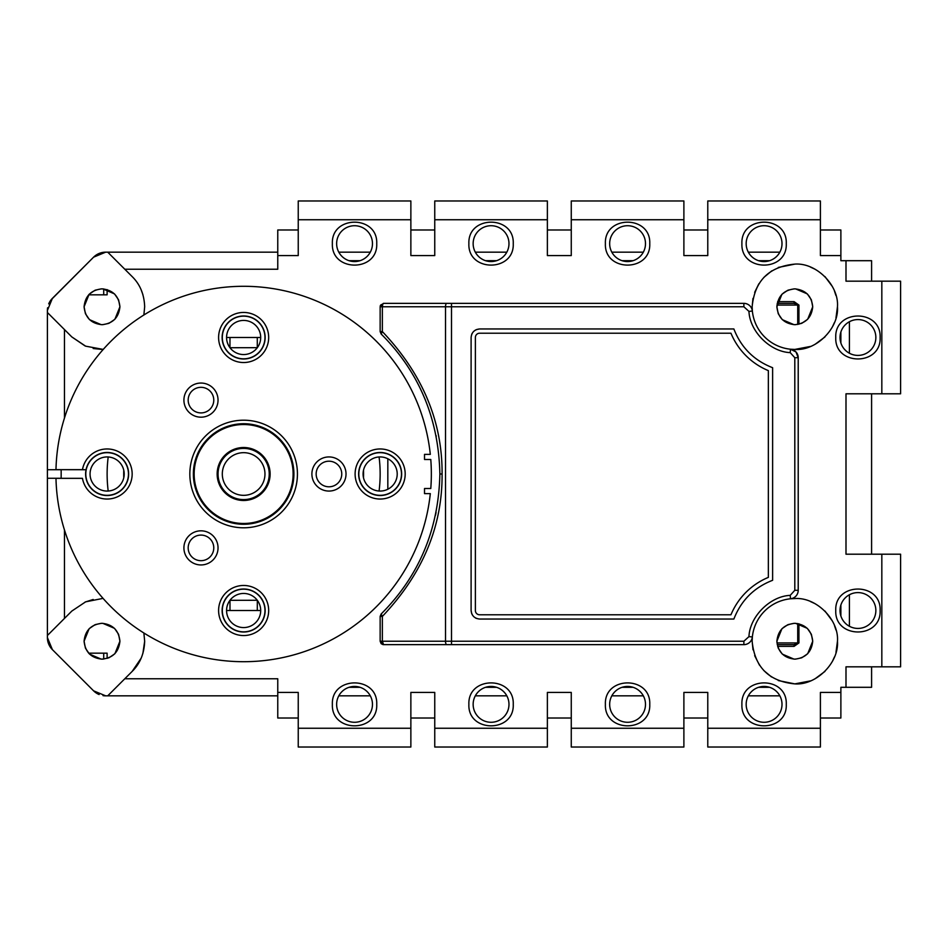<?xml version="1.0" encoding="UTF-8"?>
<svg xmlns="http://www.w3.org/2000/svg" width="948" height="948" viewBox="0 0 948 948"><rect width="100%" height="100%" fill="white"/><g stroke="black" fill="none" stroke-linecap="round" stroke-linejoin="round"><path stroke-width="1.42" d="M835.97 652.437L837.463 641.227C839.087 662.699 816.299 685.511 794.803 683.887C768.875 681.351 754.655 667.131 752.143 641.227L752.356 636.961A8.532 8.532 0 0 1 743.872 644.64L383.561 644.64L382.364 641.227L382.364 616.413C422.547 573.967 442.455 526.495 442.088 474C442.42 421.41 422.512 373.939 382.364 331.587L382.364 306.773L445.513 306.773A3.413 1.197 90 0 1 446.709 303.36L743.872 303.36A8.532 8.532 0 0 1 752.356 311.039L752.143 306.773C754.655 280.869 768.875 266.649 794.803 264.113L778.272 267.443M383.561 303.36L380.148 306.773L380.338 305.647L383.561 303.36L446.709 303.36L383.561 303.36A3.413 1.197 90 0 0 382.708 304.355L382.364 306.773L380.148 306.773L380.148 331.587L382.364 331.587L381.167 334.028C419.099 371.948 438.663 418.613 439.872 474C438.663 529.387 419.087 576.04 381.167 613.972L382.364 616.413L380.148 616.413L380.148 641.227L445.513 641.227L445.513 306.773L743.872 306.773L743.872 303.36M778.261 680.545L794.803 683.887L810.504 680.889M815.126 678.744L824.973 671.397M832.32 661.55L834.465 656.928M752.143 641.227L753.008 649.795M754.655 655.649L759.514 665.212M763.839 670.568L771.482 676.955M807.743 653.61L812.72 641.227C811.606 652.046 805.634 658.019 794.803 659.144C783.984 658.03 778.012 652.058 776.886 641.227L778.154 647.851M778.379 648.396L782.136 653.895M782.42 654.167L793.997 659.121M795.514 659.133L801.427 657.876M801.972 657.639L807.471 653.895M835.97 317.983L837.463 306.773C839.087 328.245 816.299 351.056 794.803 349.433L810.504 346.435M815.126 344.29L824.973 336.943M832.32 327.096L834.465 322.474M794.803 349.433L790.537 349.219A8.532 8.532 0 0 1 798.216 357.704L796.012 351.981L790.537 349.219A42.66 42.66 0 0 1 752.356 311.039L748.956 311.382L743.872 306.773M778.415 346.162L779.102 346.435M807.743 319.156L812.72 306.773C811.606 317.592 805.634 323.564 794.803 324.69C783.984 323.576 778.012 317.604 776.886 306.773L778.154 313.397M778.379 313.942L782.136 319.44M782.42 319.713L793.997 324.666M795.514 324.678L801.427 323.422M801.972 323.185L807.471 319.44M436.234 436.388L436.068 435.523M425.557 400.411L424.55 397.994M407.51 366.035L406.254 364.162M376.735 243.636C377.991 272.242 331.113 272.254 332.369 243.636C331.113 215.03 377.991 215.018 376.735 243.636M336.659 242.676L336.635 243.636A17.917 17.917 0 0 0 354.552 261.553A17.917 17.917 0 0 0 372.469 243.636L372.434 242.498M372.446 244.525L372.469 243.636A17.917 17.917 0 0 0 354.552 225.719A17.917 17.917 0 0 0 336.635 243.636L336.659 244.667M341.268 255.652L341.944 256.363M360.607 260.499L361.472 260.167M370.775 251.232L371.13 250.45M277.764 252.168L107.728 252.168L132.175 276.603C140.067 284.364 144.226 294.425 144.665 306.773L143.871 315.009L144.665 306.773M142.899 294.627L141.157 289.827M114.945 319.156L119.922 306.773C118.808 317.592 112.836 323.564 102.005 324.69C91.186 323.576 85.213 317.604 84.088 306.773L85.356 313.397M85.581 313.942L89.337 319.44M89.622 319.713L101.199 324.666M102.716 324.678L108.629 323.422M109.174 323.185L114.672 319.44M103.237 349.421L85.628 346.162L71.835 336.943L47.4 312.496L47.4 469.734L61.158 469.734L61.158 478.278L47.4 478.266L47.4 635.504L71.835 611.057L85.628 601.838L102.111 598.567M143.871 632.991L144.665 641.227C144.238 653.575 140.067 663.624 132.175 671.397L124.792 678.768L277.764 678.768L277.764 718.015L298.241 718.015M93.177 599.48L85.059 602.075M114.945 653.61L119.922 641.227C118.808 652.046 112.836 658.019 102.005 659.144C91.186 658.03 85.213 652.058 84.088 641.227L85.356 647.851M85.581 648.396L89.337 653.895M89.622 654.167L101.199 659.121M102.716 659.133L108.629 657.876M109.174 657.639L114.672 653.895M372.446 705.324L372.469 704.364A17.917 17.917 0 0 0 354.552 686.447A17.917 17.917 0 0 0 336.635 704.364L336.67 705.502M347.359 720.776L347.952 721.025M353.9 722.269L354.552 722.281M370.964 711.557L371.213 710.964M336.659 703.475L336.635 704.364A17.917 17.917 0 0 0 354.552 722.281A17.917 17.917 0 0 0 372.469 704.364L372.446 703.333M376.735 704.364C377.991 732.97 331.113 732.982 332.369 704.364C331.113 675.758 377.991 675.746 376.735 704.364M508.958 705.324L508.981 704.364A17.917 17.917 0 0 0 491.064 686.447A17.917 17.917 0 0 0 473.147 704.364L473.182 705.502M483.871 720.776L484.464 721.025M490.412 722.269L491.064 722.281M507.476 711.557L507.725 710.964M473.171 703.475L473.147 704.364A17.917 17.917 0 0 0 491.064 722.281A17.917 17.917 0 0 0 508.981 704.364L508.958 703.333M513.247 704.364C514.503 732.97 467.625 732.982 468.881 704.364C467.625 675.758 514.503 675.746 513.247 704.364M645.47 705.324L645.493 704.364A17.917 17.917 0 0 0 627.576 686.447A17.917 17.917 0 0 0 609.659 704.364L609.694 705.502M620.383 720.776L620.976 721.025M626.924 722.269L627.576 722.281M643.988 711.557L644.237 710.964M609.683 703.475L609.659 704.364A17.917 17.917 0 0 0 627.576 722.281A17.917 17.917 0 0 0 645.493 704.364L645.47 703.333M649.759 704.364C651.015 732.97 604.137 732.982 605.393 704.364C604.137 675.758 651.015 675.746 649.759 704.364M781.981 705.324L782.005 704.364A17.917 17.917 0 0 0 764.088 686.447A17.917 17.917 0 0 0 746.171 704.364L746.206 705.502M756.895 720.776L757.488 721.025M763.436 722.269L764.088 722.281M780.5 711.557L780.749 710.964M746.195 703.475L746.171 704.364A17.917 17.917 0 0 0 764.088 722.281A17.917 17.917 0 0 0 782.005 704.364L781.981 703.333M786.271 704.364C787.527 732.97 740.649 732.982 741.905 704.364C740.649 675.758 787.527 675.746 786.271 704.364M875.834 611.472L875.857 610.512A17.917 17.917 0 0 0 857.94 592.595A17.917 17.917 0 0 0 840.023 610.512L840.058 611.65M850.747 626.924L851.34 627.173M857.288 628.417L857.94 628.429M874.352 617.705L874.601 617.112M840.047 609.623L840.023 610.512A17.917 17.917 0 0 0 857.94 628.429A17.917 17.917 0 0 0 875.857 610.512L875.834 609.481M473.171 242.676L473.147 243.636A17.917 17.917 0 0 0 491.064 261.553A17.917 17.917 0 0 0 508.981 243.636A17.917 17.917 0 0 0 491.064 225.719A17.917 17.917 0 0 0 473.147 243.636L473.171 244.667M477.78 255.652L478.456 256.363M497.119 260.499L497.984 260.167M507.287 251.232L507.642 250.45M508.958 244.525L508.946 242.498M513.247 243.636C514.503 272.242 467.625 272.254 468.881 243.636C467.625 215.03 514.503 215.018 513.247 243.636M609.683 242.676L609.659 243.636A17.917 17.917 0 0 0 627.576 261.553A17.917 17.917 0 0 0 645.493 243.636A17.917 17.917 0 0 0 627.576 225.719A17.917 17.917 0 0 0 609.659 243.636L609.683 244.667M614.292 255.652L614.968 256.363M633.631 260.499L634.496 260.167M643.799 251.232L644.154 250.45M645.47 244.525L645.458 242.498M649.759 243.636C651.015 272.242 604.137 272.254 605.393 243.636C604.137 215.03 651.015 215.018 649.759 243.636M746.195 242.676L746.171 243.636A17.917 17.917 0 0 0 764.088 261.553A17.917 17.917 0 0 0 782.005 243.636A17.917 17.917 0 0 0 764.088 225.719A17.917 17.917 0 0 0 746.171 243.636L746.195 244.667M750.804 255.652L751.48 256.363M770.143 260.499L771.008 260.167M780.311 251.232L780.666 250.45M781.981 244.525L781.97 242.498M786.271 243.636C787.527 272.242 740.649 272.254 741.905 243.636C740.649 215.03 787.527 215.018 786.271 243.636M840.047 336.528L840.023 337.488A17.917 17.917 0 0 0 857.94 355.405A17.917 17.917 0 0 0 875.857 337.488A17.917 17.917 0 0 0 857.94 319.571A17.917 17.917 0 0 0 840.023 337.488L840.047 338.519M844.656 349.504L845.332 350.215M863.995 354.351L864.86 354.019M874.163 345.084L874.518 344.302M875.834 338.377L875.822 336.35M880.123 337.488C881.379 366.094 834.501 366.106 835.757 337.488C834.501 308.882 881.379 308.87 880.123 337.488M410.863 229.985L434.753 229.985M547.375 229.985L571.265 229.985M683.887 229.985L707.777 229.985M871.591 281.177L871.591 260.7L845.995 260.7L845.995 281.177L900.6 281.177L900.6 393.799L881.83 393.799L881.83 281.177M865.133 321.076L864.54 320.827M858.592 319.583L857.94 319.571M841.528 330.295L841.279 330.888M820.399 219.746L820.399 200.976L707.777 200.976L707.777 219.746L820.399 219.746L820.399 255.581L840.876 255.581L840.876 260.7L845.995 260.7M820.399 229.985L840.876 229.985L840.876 255.581M771.281 227.224L770.688 226.975M764.74 225.731L764.088 225.719M747.676 236.443L747.427 237.036M707.777 219.746L707.777 255.581L683.887 255.581L683.887 219.746L571.265 219.746L571.265 200.976L683.887 200.976L683.887 219.746M634.769 227.224L634.176 226.975M628.228 225.731L627.576 225.719M611.164 236.443L610.915 237.036M571.265 219.746L571.265 255.581L547.375 255.581L547.375 219.746L434.753 219.746L434.753 200.976L547.375 200.976L547.375 219.746M498.257 227.224L497.664 226.975M491.716 225.731L491.064 225.719M474.652 236.443L474.403 237.036M434.753 219.746L434.753 255.581L410.863 255.581L410.863 219.746L298.241 219.746L298.241 255.581L277.764 255.581L277.764 229.985L298.241 229.985M298.241 728.254L410.863 728.254L410.863 747.024L298.241 747.024L298.241 692.419L277.764 692.419M434.753 728.254L547.375 728.254L547.375 747.024L434.753 747.024L434.753 692.419L410.863 692.419L410.863 728.254M410.863 718.015L434.753 718.015M571.265 728.254L683.887 728.254L683.887 747.024L571.265 747.024L571.265 692.419L547.375 692.419L547.375 728.254M547.375 718.015L571.265 718.015M707.777 728.254L820.399 728.254L820.399 747.024L707.777 747.024L707.777 692.419L683.887 692.419L683.887 728.254M683.887 718.015L707.777 718.015M881.83 666.823L881.83 554.201L900.6 554.201L900.6 666.823L845.995 666.823L845.995 687.3L871.591 687.3L871.591 666.823M835.757 610.512C834.501 581.906 881.379 581.894 880.123 610.512C881.379 639.118 834.501 639.13 835.757 610.512M871.224 598.496L870.548 597.785M851.885 593.649L851.02 593.981M841.717 602.916L841.362 603.698M881.83 554.201L845.995 554.201L845.995 393.799L881.83 393.799M820.399 718.015L840.876 718.015L840.876 687.3L845.995 687.3M840.876 692.419L820.399 692.419L820.399 728.254M777.372 692.348L776.696 691.637M758.033 687.501L757.168 687.833M747.865 696.768L747.51 697.55M640.86 692.348L640.184 691.637M621.521 687.501L620.656 687.833M611.353 696.768L610.998 697.55M504.348 692.348L503.672 691.637M485.009 687.501L484.144 687.833M474.841 696.768L474.486 697.55M367.836 692.348L367.16 691.637M348.497 687.501L347.632 687.833M338.329 696.768L337.974 697.55M124.792 678.768L107.728 695.832L277.764 695.832M107.728 695.832L105.655 695.832L93.591 690.831L52.401 649.641L47.4 637.577L52.401 649.641L93.591 690.831L52.401 649.641L47.613 640.244M89.065 628.844L84.088 641.227C85.202 630.408 91.174 624.436 102.005 623.31C112.824 624.424 118.796 630.396 119.922 641.227L118.654 634.603M118.429 634.058L114.672 628.56M114.388 628.287L102.811 623.334M101.294 623.322L95.381 624.578M94.836 624.815L89.337 628.56M47.4 635.504L47.4 637.577L47.4 635.504L47.4 637.577L52.401 649.641M132.175 671.397L141.157 658.173M142.899 653.373L144.665 641.227M89.065 294.39L84.088 306.773C85.202 295.954 91.174 289.981 102.005 288.856C112.824 289.969 118.796 295.942 119.922 306.773L118.654 300.149M118.429 299.604L114.672 294.105M114.388 293.833L102.811 288.879M101.294 288.867L95.381 290.124M94.836 290.361L89.337 294.105M107.728 252.168L105.655 252.168A17.064 17.064 0 0 0 93.591 257.169A17.064 17.064 0 0 1 105.655 252.168A17.064 17.064 0 0 0 93.591 257.169L105.655 252.168L107.728 252.168L105.655 252.168A17.064 17.064 0 0 0 93.591 257.169L52.401 298.359L47.4 310.423L47.4 312.496M71.835 336.943L85.059 345.925M93.177 348.52L102.111 349.433M277.764 255.581L277.764 269.232L124.792 269.232M64.464 329.56L64.464 418.056M47.4 478.266L47.4 469.734M64.464 529.944L64.464 618.44M105.655 252.168A17.064 17.064 0 0 0 93.591 257.169A17.064 17.064 0 0 1 105.655 252.168A17.064 17.064 0 0 0 93.591 257.169L51.026 299.912M47.459 309.095L47.4 310.423M410.863 219.746L410.863 200.976L298.241 200.976L298.241 219.746M361.745 227.224L361.152 226.975M355.204 225.731L354.552 225.719M338.14 236.443L337.891 237.036M424.076 551.132L424.467 550.219M435.488 515.25L436.068 512.453M794.803 357.704L794.803 590.296L798.216 590.296L798.216 357.704L794.803 357.704L790.194 352.62L790.537 349.219A42.66 42.66 0 0 1 752.356 311.039M781.863 294.39L776.886 306.773C778 295.954 783.972 289.981 794.803 288.856C805.622 289.969 811.595 295.942 812.72 306.773L811.452 300.149M811.227 299.604L807.471 294.105M807.186 293.833L795.609 288.879M794.092 288.867L788.179 290.124M787.634 290.361L782.136 294.105M835.97 295.563L834.465 291.072M832.32 286.45L824.973 276.603M815.126 269.256L810.504 267.111M794.898 264.113L794.803 264.113C816.287 262.489 839.087 285.289 837.463 306.773M771.767 270.855L763.875 277.385M758.85 283.796L754.655 292.363M752.949 298.466L752.143 306.773M798.216 590.296A8.532 8.532 0 0 1 790.537 598.781L794.803 598.567C816.287 596.944 839.087 619.743 837.463 641.227M471.109 610.512L471.109 337.488C471.63 332.333 474.474 329.489 479.641 328.956L733.87 328.956C741.099 347.561 754.015 360.477 772.62 367.706L772.62 580.294C754.015 587.523 741.099 600.44 733.87 619.044L479.641 619.044C474.486 618.511 471.642 615.667 471.109 610.512L471.701 613.652M472.128 614.577L473.597 616.544M475.564 618.013L476.489 618.44M479.641 328.956L476.489 329.56M475.564 329.987L473.597 331.456M472.128 333.423L471.701 334.348M752.356 636.961A8.532 8.532 0 0 1 743.872 644.64L743.872 641.227L748.956 636.618L752.356 636.961A42.66 42.66 0 0 1 790.537 598.781L790.194 595.38C770.179 596.138 749.714 616.603 748.956 636.618M451.497 303.36L451.497 641.227L445.513 641.227A3.413 1.197 -90 0 0 446.709 644.64L383.561 644.64L380.148 641.227L381.143 643.645M380.752 641.227A3.413 2.808 90 0 0 383.561 644.64L381.297 643.787M781.863 628.844L776.886 641.227C778 630.408 783.972 624.436 794.803 623.31C805.622 624.424 811.595 630.396 812.72 641.227L811.452 634.603M811.227 634.058L807.471 628.56M807.186 628.287L795.609 623.334M794.092 623.322L788.179 624.578M787.634 624.815L782.136 628.56M835.97 630.017L834.465 625.526M832.32 620.904L824.973 611.057M815.126 603.71L810.504 601.565M755.414 624.839L755.141 625.526M380.148 616.413L381.167 613.972M442.088 474L439.872 474C438.651 418.589 419.087 371.936 381.167 334.028L380.148 331.587M871.591 554.201L871.591 393.799M99.019 694.481L93.733 690.974A17.064 17.064 0 0 0 99.125 694.529M102.988 695.619A17.064 17.064 0 0 0 105.465 695.832M48.692 644.083L47.4 637.743A17.064 17.064 0 0 0 52.259 649.499A17.064 17.064 0 0 1 50.659 647.603M48.704 303.881L52.27 298.49A17.064 17.064 0 0 0 48.704 303.893A17.064 17.064 0 0 1 52.306 298.454M47.613 307.756A17.064 17.064 0 0 0 47.4 310.233A17.064 17.064 0 0 1 47.613 307.756M769.551 687.3L758.625 687.3M633.039 687.3L622.113 687.3M496.527 687.3L485.601 687.3M360.015 687.3L349.089 687.3M840.876 332.025L840.876 342.951M840.876 605.049L840.876 615.975M338.791 695.832L370.312 695.832L338.791 695.832M475.304 695.832L506.825 695.832L475.304 695.832M611.815 695.832L643.337 695.832L611.815 695.832M748.327 695.832L779.849 695.832L748.327 695.832M849.408 626.273L849.408 594.751L849.408 626.273M849.408 353.249L849.408 321.728L849.408 353.249M779.849 252.168L748.327 252.168L779.849 252.168M643.337 252.168L611.815 252.168L643.337 252.168M506.825 252.168L475.304 252.168L506.825 252.168M370.312 252.168L338.791 252.168L370.312 252.168M769.551 260.7L758.625 260.7M633.039 260.7L622.113 260.7M496.527 260.7L485.601 260.7M360.015 260.7L349.089 260.7M379.082 491.028A136.512 136.512 0 0 0 379.082 456.972M99.102 253.483L95.653 255.403M88.65 294.828L107.124 294.828L107.124 289.602L107.124 294.828M47.542 308.242L47.4 310.221M50.848 647.863L52.27 649.51M47.53 639.651L51.488 648.645M107.124 653.172L107.124 658.398L107.124 653.172L88.65 653.172M103.368 695.678L105.429 695.832M794.092 301.654L794.092 303.36L777.206 303.36L794.092 303.36L797.718 305.066L798.927 305.066L794.092 301.654L777.633 301.654M797.718 623.547L797.718 642.934L794.092 644.64L794.092 646.346L798.927 642.934L798.927 623.784M776.969 642.934L798.927 642.934M794.092 644.64L777.218 644.64L794.092 644.64M776.969 305.066L797.718 305.066L797.718 324.453M387.827 458.761L387.827 489.239M260.7 337.488L226.572 337.488M257.287 347.726L257.287 337.488M229.985 347.726L257.323 347.679M108.191 456.972A136.512 136.512 0 0 0 108.191 491.028M257.287 600.274L229.985 600.321L229.985 610.512M226.572 610.512L260.7 610.512M798.927 324.216L798.927 305.066M188.178 400.115A12.798 12.798 0 0 0 200.976 412.913A12.798 12.798 0 0 0 213.774 400.115A12.798 12.798 0 0 0 200.976 387.317A12.798 12.798 0 0 0 188.178 400.115M218.04 400.115A17.064 17.064 0 0 1 200.976 417.179A17.064 17.064 0 0 1 183.912 400.115A17.064 17.064 0 0 1 200.976 383.051A17.064 17.064 0 0 1 218.04 400.115M188.178 547.885A12.798 12.798 0 0 0 200.976 560.683A12.798 12.798 0 0 0 213.774 547.885A12.798 12.798 0 0 0 200.976 535.087A12.798 12.798 0 0 0 188.178 547.885M218.04 547.885A17.064 17.064 0 0 1 200.976 564.949A17.064 17.064 0 0 1 183.912 547.885A17.064 17.064 0 0 1 200.976 530.821A17.064 17.064 0 0 1 218.04 547.885M316.158 474A12.798 12.798 0 0 0 328.956 486.798A12.798 12.798 0 0 0 341.754 474A12.798 12.798 0 0 0 328.956 461.202A12.798 12.798 0 0 0 316.158 474M346.02 474A17.064 17.064 0 0 1 328.956 491.064A17.064 17.064 0 0 1 311.892 474A17.064 17.064 0 0 1 328.956 456.936A17.064 17.064 0 0 1 346.02 474M268.675 610.512A25.039 25.039 0 0 1 243.636 635.551A25.039 25.039 0 0 1 218.597 610.512A25.039 25.039 0 0 1 243.636 585.473A25.039 25.039 0 0 1 268.675 610.512M222.128 610.512A21.508 21.508 0 0 0 243.636 632.02A21.508 21.508 0 0 0 265.144 610.512A21.508 21.508 0 0 0 243.636 589.004A21.508 21.508 0 0 0 222.128 610.512M222.306 610.512A21.33 21.33 0 0 0 243.636 631.842A21.33 21.33 0 0 0 264.966 610.512A21.33 21.33 0 0 0 243.636 589.182A21.33 21.33 0 0 0 222.306 610.512M405.187 474A25.039 25.039 0 0 1 380.148 499.039A25.039 25.039 0 0 1 355.109 474A25.039 25.039 0 0 1 380.148 448.961A25.039 25.039 0 0 1 405.187 474M358.64 474A21.508 21.508 0 0 0 380.148 495.508A21.508 21.508 0 0 0 401.656 474A21.508 21.508 0 0 0 380.148 452.492A21.508 21.508 0 0 0 358.64 474M358.818 474A21.33 21.33 0 0 0 380.148 495.33A21.33 21.33 0 0 0 401.478 474A21.33 21.33 0 0 0 380.148 452.67A21.33 21.33 0 0 0 358.818 474M268.675 337.488A25.039 25.039 0 0 1 243.636 362.527A25.039 25.039 0 0 1 218.597 337.488A25.039 25.039 0 0 1 243.636 312.449A25.039 25.039 0 0 1 268.675 337.488M222.128 337.488A21.508 21.508 0 0 0 243.636 358.996A21.508 21.508 0 0 0 265.144 337.488A21.508 21.508 0 0 0 243.636 315.98A21.508 21.508 0 0 0 222.128 337.488M222.306 337.488A21.33 21.33 0 0 0 243.636 358.818A21.33 21.33 0 0 0 264.966 337.488A21.33 21.33 0 0 0 243.636 316.158A21.33 21.33 0 0 0 222.306 337.488M297.435 474A53.799 53.799 0 0 1 243.636 527.799A53.799 53.799 0 0 1 189.837 474A53.799 53.799 0 0 1 243.636 420.201A53.799 53.799 0 0 1 297.435 474M193.368 474A50.268 50.268 0 0 0 243.636 524.268A50.268 50.268 0 0 0 293.904 474A50.268 50.268 0 0 0 243.636 423.732A50.268 50.268 0 0 0 193.368 474M194.15 474A49.486 49.486 0 0 0 243.636 523.486A49.486 49.486 0 0 0 293.122 474A49.486 49.486 0 0 0 243.636 424.514A49.486 49.486 0 0 0 194.15 474M270.121 474A26.485 26.485 0 0 1 243.636 500.485A26.485 26.485 0 0 1 217.151 474A26.485 26.485 0 0 1 243.636 447.515A26.485 26.485 0 0 1 270.121 474M218.04 474A25.596 25.596 0 0 0 243.636 499.596A25.596 25.596 0 0 0 269.232 474A25.596 25.596 0 0 0 243.636 448.404A25.596 25.596 0 0 0 218.04 474M55.979 469.663L86.043 469.722A21.508 21.508 0 0 1 128.632 474A21.508 21.508 0 0 1 86.043 478.278A21.508 21.508 0 0 1 86.043 469.722L82.464 469.663A25.039 25.039 0 0 1 109.304 449.056A25.039 25.039 0 0 1 132.163 474A25.039 25.039 0 0 1 109.304 498.944A25.039 25.039 0 0 1 82.464 478.337L55.979 478.337A187.704 187.704 0 0 0 235.981 661.55A187.704 187.704 0 0 0 430.309 493.624L424.514 493.624L424.514 488.504L430.783 488.504A187.704 187.704 0 0 0 430.783 459.496L424.514 459.496L424.514 454.376L430.309 454.376A187.704 187.704 0 0 0 235.981 286.45A187.704 187.704 0 0 0 55.979 469.663L82.464 469.663M128.454 474A21.33 21.33 0 0 0 107.124 452.67A21.33 21.33 0 0 0 85.794 474A21.33 21.33 0 0 0 107.124 495.33A21.33 21.33 0 0 0 128.454 474M82.464 478.337L55.979 478.337M107.124 491.064A17.064 17.064 0 0 1 90.06 474A17.064 17.064 0 0 1 107.124 456.936A17.064 17.064 0 0 1 124.188 474A17.064 17.064 0 0 1 107.124 491.064M243.636 627.576A17.064 17.064 0 0 1 226.572 610.512A17.064 17.064 0 0 1 243.636 593.448A17.064 17.064 0 0 1 260.7 610.512A17.064 17.064 0 0 1 243.636 627.576M380.148 491.064A17.064 17.064 0 0 1 363.084 474A17.064 17.064 0 0 1 380.148 456.936A17.064 17.064 0 0 1 397.212 474A17.064 17.064 0 0 1 380.148 491.064M243.636 354.552A17.064 17.064 0 0 1 226.572 337.488A17.064 17.064 0 0 1 243.636 320.424A17.064 17.064 0 0 1 260.7 337.488A17.064 17.064 0 0 1 243.636 354.552M730.955 614.778A69.109 69.109 0 0 1 768.354 577.379L768.354 370.621A69.109 69.109 0 0 1 730.955 333.222L479.641 333.222A4.266 4.266 0 0 0 475.375 337.488L475.375 610.512A4.266 4.266 0 0 0 479.641 614.778L730.955 614.778M264.966 474A21.33 21.33 0 0 1 243.636 495.33A21.33 21.33 0 0 1 222.306 474A21.33 21.33 0 0 1 243.636 452.67A21.33 21.33 0 0 1 264.966 474M382.708 304.355A3.413 2.263 -160.7 0 0 380.338 305.647M748.956 311.382C749.714 331.397 770.179 351.862 790.194 352.62M794.803 590.296L790.194 595.38M743.872 641.227L451.497 641.227L451.497 644.64M363.499 477.733A119.922 119.922 0 0 0 363.499 470.267M103.711 294.828L103.711 288.939M103.711 659.061L103.711 653.172M777.633 646.346L794.092 646.346M257.287 610.512L257.323 600.321M229.985 337.488L229.949 347.679M123.773 470.267A119.922 119.922 0 0 0 123.773 477.733"/></g></svg>
